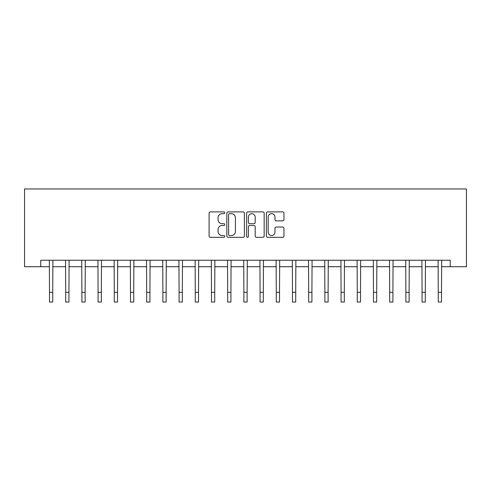 <?xml version="1.0" encoding="UTF-8"?>
<svg xmlns="http://www.w3.org/2000/svg" width="491" height="491" viewBox="0 0 491 491"><rect width="100%" height="100%" fill="white"/><g stroke="black" fill="none" stroke-linecap="round" stroke-linejoin="round"><path stroke-width="0.74" d="M224.768 212.775A0.89 0.89 0 0 0 223.878 211.885L210.363 211.885A1.27 1.27 0 0 0 209.086 213.155L209.086 236.054A1.27 1.27 0 0 0 210.363 237.325L223.878 237.325A0.89 0.89 0 0 0 224.768 236.435A0.89 0.89 0 0 0 223.878 235.545L222.128 235.545A4.069 4.069 0 0 1 218.059 231.47L218.059 229.567A4.069 4.069 0 0 1 222.128 225.492L223.878 225.492A0.89 0.89 0 0 0 224.768 224.602A0.89 0.89 0 0 0 223.878 223.712L222.128 223.712A4.069 4.069 0 0 1 218.059 219.643L218.059 217.734A4.069 4.069 0 0 1 222.128 213.665L223.878 213.665A0.89 0.89 0 0 0 224.768 212.775M282.675 220.852A1.27 1.27 0 0 0 283.945 219.581L283.945 213.155A1.27 1.27 0 0 0 282.675 211.885L267.663 211.885A1.27 1.27 0 0 0 266.392 213.155L266.392 236.054A1.27 1.27 0 0 0 267.663 237.325L282.675 237.325A1.27 1.27 0 0 0 283.945 236.054L283.945 228.29A1.27 1.27 0 0 0 282.675 227.02L276.249 227.02A1.27 1.27 0 0 0 274.978 228.29L274.978 232.139A3.4 3.4 0 0 1 271.578 235.545A3.4 3.4 0 0 1 268.172 232.139L268.172 217.065A3.4 3.4 0 0 1 271.578 213.665A3.4 3.4 0 0 1 274.978 217.065L274.978 219.581A1.27 1.27 0 0 0 276.249 220.852L282.675 220.852M40.747 266.717L40.747 260.242L450.253 260.242L450.253 266.717L466.45 266.717L466.45 188.967L24.55 188.967L24.55 266.717L49.499 266.717M244.389 213.155A1.27 1.27 0 0 0 243.113 211.885L228.106 211.885A1.27 1.27 0 0 0 226.836 213.155L226.836 236.054A1.27 1.27 0 0 0 228.106 237.325L243.113 237.325A1.27 1.27 0 0 0 244.389 236.054L244.389 213.155M247.887 211.885L262.894 211.885A1.27 1.27 0 0 1 264.164 213.155L264.164 236.054A1.27 1.27 0 0 1 262.894 237.325L256.474 237.325A1.27 1.27 0 0 1 255.197 236.054L255.197 226.768A1.27 1.27 0 0 0 253.927 225.492L249.667 225.492A1.27 1.27 0 0 0 248.391 226.768L248.391 236.435A0.89 0.89 0 0 1 247.501 237.325A0.89 0.89 0 0 1 246.611 236.435L246.611 213.155A1.27 1.27 0 0 1 247.887 211.885M52.733 266.717L65.696 266.717M68.936 266.717L81.893 266.717M85.133 266.717L98.09 266.717M101.33 266.717L114.293 266.717M117.533 266.717L130.489 266.717M133.73 266.717L146.686 266.717M149.927 266.717L162.889 266.717M166.124 266.717L179.086 266.717M182.327 266.717L195.283 266.717M198.524 266.717L211.48 266.717M214.72 266.717L227.683 266.717M230.923 266.717L243.88 266.717M247.12 266.717L260.077 266.717M263.317 266.717L276.28 266.717M279.52 266.717L292.476 266.717M295.717 266.717L308.673 266.717M311.914 266.717L324.876 266.717M328.111 266.717L341.073 266.717M344.314 266.717L357.27 266.717M360.511 266.717L373.467 266.717M376.707 266.717L389.67 266.717M392.91 266.717L405.867 266.717M409.107 266.717L422.064 266.717M425.304 266.717L438.267 266.717M441.501 266.717L450.253 266.717M229.506 213.665A0.89 0.89 0 0 0 228.616 214.555L228.616 234.655A0.89 0.89 0 0 0 229.506 235.545L231.347 235.545A4.069 4.069 0 0 0 235.422 231.47L235.422 217.734A4.069 4.069 0 0 0 231.347 213.665L229.506 213.665M255.197 217.132A3.4 3.4 0 0 0 251.797 213.726A3.4 3.4 0 0 0 248.391 217.132L248.391 222.441A1.27 1.27 0 0 0 249.667 223.712L253.927 223.712A1.27 1.27 0 0 0 255.197 222.441L255.197 217.132M49.339 260.242L49.499 292.317L52.733 292.317L52.887 260.242M49.499 292.317L49.499 302.033L52.733 302.033L52.733 292.317M65.542 260.242L65.696 292.317L68.936 292.317L69.09 260.242M65.696 292.317L65.696 302.033L68.936 302.033L68.936 292.317M81.739 260.242L81.893 292.317L85.133 292.317L85.287 260.242M81.893 292.317L81.893 302.033L85.133 302.033L85.133 292.317M97.936 260.242L98.09 292.317L101.33 292.317L101.484 260.242M98.09 292.317L98.09 302.033L101.33 302.033L101.33 292.317M114.139 260.242L114.293 292.317L117.533 292.317L117.687 260.242M114.293 292.317L114.293 302.033L117.533 302.033L117.533 292.317M130.336 260.242L130.489 292.317L133.73 292.317L133.883 260.242M130.489 292.317L130.489 302.033L133.73 302.033L133.73 292.317M146.533 260.242L146.686 292.317L149.927 292.317L150.08 260.242M146.686 292.317L146.686 302.033L149.927 302.033L149.927 292.317M162.736 260.242L162.889 292.317L166.124 292.317L166.283 260.242M162.889 292.317L162.889 302.033L166.124 302.033L166.124 292.317M178.933 260.242L179.086 292.317L182.327 292.317L182.48 260.242M179.086 292.317L179.086 302.033L182.327 302.033L182.327 292.317M195.13 260.242L195.283 292.317L198.524 292.317L198.677 260.242M195.283 292.317L195.283 302.033L198.524 302.033L198.524 292.317M211.326 260.242L211.48 292.317L214.72 292.317L214.874 260.242M211.48 292.317L211.48 302.033L214.72 302.033L214.72 292.317M227.529 260.242L227.683 292.317L230.923 292.317L231.077 260.242M227.683 292.317L227.683 302.033L230.923 302.033L230.923 292.317M243.726 260.242L243.88 292.317L247.12 292.317L247.274 260.242M243.88 292.317L243.88 302.033L247.12 302.033L247.12 292.317M259.923 260.242L260.077 292.317L263.317 292.317L263.471 260.242M260.077 292.317L260.077 302.033L263.317 302.033L263.317 292.317M276.126 260.242L276.28 292.317L279.52 292.317L279.674 260.242M276.28 292.317L276.28 302.033L279.52 302.033L279.52 292.317M292.323 260.242L292.476 292.317L295.717 292.317L295.87 260.242M292.476 292.317L292.476 302.033L295.717 302.033L295.717 292.317M308.52 260.242L308.673 292.317L311.914 292.317L312.067 260.242M308.673 292.317L308.673 302.033L311.914 302.033L311.914 292.317M324.717 260.242L324.876 292.317L328.111 292.317L328.264 260.242M324.876 292.317L324.876 302.033L328.111 302.033L328.111 292.317M340.92 260.242L341.073 292.317L344.314 292.317L344.467 260.242M341.073 292.317L341.073 302.033L344.314 302.033L344.314 292.317M357.117 260.242L357.27 292.317L360.511 292.317L360.664 260.242M357.27 292.317L357.27 302.033L360.511 302.033L360.511 292.317M373.313 260.242L373.467 292.317L376.707 292.317L376.861 260.242M373.467 292.317L373.467 302.033L376.707 302.033L376.707 292.317M389.516 260.242L389.67 292.317L392.91 292.317L393.064 260.242M389.67 292.317L389.67 302.033L392.91 302.033L392.91 292.317M405.713 260.242L405.867 292.317L409.107 292.317L409.261 260.242M405.867 292.317L405.867 302.033L409.107 302.033L409.107 292.317M421.91 260.242L422.064 292.317L425.304 292.317L425.458 260.242M422.064 292.317L422.064 302.033L425.304 302.033L425.304 292.317M438.113 260.242L438.267 292.317L441.501 292.317L441.661 260.242M438.267 292.317L438.267 302.033L441.501 302.033L441.501 292.317"/></g></svg>
